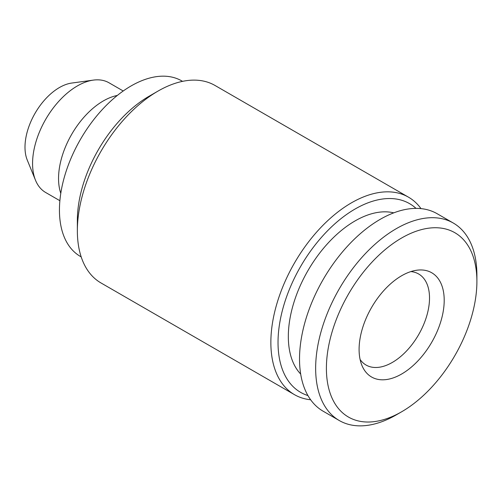 <?xml version="1.0" encoding="UTF-8"?>
<svg xmlns="http://www.w3.org/2000/svg" width="502" height="502" viewBox="0 0 502 502"><rect width="100%" height="100%" fill="white"/><g stroke="black" fill="none" stroke-linecap="round" stroke-linejoin="round"><path stroke-width="0.75" d="M59.882 200.706L45.688 192.511A63.346 36.571 -60 0 1 35.517 180.268L27.265 160.082A48.713 28.125 -60 0 1 35.084 113.245A48.713 28.125 -60 0 1 71.736 83.056L93.341 80.113A63.346 36.571 -60 0 1 109.034 82.799L123.222 90.987M81.192 256.898L80.433 256.459A101.354 58.514 -60 0 1 80.433 139.43A101.354 58.514 -60 0 1 181.787 80.916L182.54 81.349M307.939 395.57A108.953 62.907 -60 0 1 300.591 266.537A108.953 62.907 -60 0 1 416.014 208.38M300.679 374.053A94.382 54.492 -60 0 1 307.877 270.741A94.382 54.492 -60 0 1 393.75 212.854M396.279 414.872L401.65 411.772L396.273 414.878A114.023 65.831 -60 0 1 396.273 414.878A114.023 65.831 -60 0 1 339.264 420.525L323.144 411.213A114.023 65.831 -60 0 1 323.137 279.551A114.023 65.831 -60 0 1 437.16 213.726L453.287 223.032A114.023 65.831 -60 0 1 476.9 275.228L476.9 281.434A106.418 61.439 -60 0 1 401.65 411.772A106.418 61.439 -60 0 1 326.4 368.324A106.418 61.439 -60 0 1 401.65 237.992A106.418 61.439 -60 0 1 476.9 281.434M401.65 374.015A60.177 34.745 -60 0 1 361.898 365.362A60.177 34.745 -60 0 1 371.562 307.506A60.177 34.745 -60 0 1 416.836 270.214A60.177 34.745 -60 0 1 443.498 309.634A60.177 34.745 -60 0 1 401.65 374.015M410.868 271.595A52.578 30.352 -60 0 1 418.63 273.973A52.578 30.352 -60 0 1 426.687 316.103A52.578 30.352 -60 0 1 392.338 362.431A52.578 30.352 -60 0 1 366.052 365.036A52.578 30.352 -60 0 1 360.11 359.507M339.264 420.525A114.023 65.831 -60 0 1 339.264 288.863A114.023 65.831 -60 0 1 453.287 223.032M35.517 180.268A63.346 36.571 -60 0 1 45.688 119.369A63.346 36.571 -60 0 1 93.341 80.113M60.786 193.358A63.346 36.571 -60 0 1 71.667 134.367A63.346 36.571 -60 0 1 117.317 95.443M310.638 399.768A114.023 65.831 -60 0 1 294.473 394.66L100.977 282.946A114.023 65.831 -60 0 1 77.358 230.751L77.358 220.409A101.354 58.514 -60 0 1 149.025 96.277L157.986 91.107A114.023 65.831 -60 0 1 214.994 85.459L408.496 197.173A114.023 65.831 -60 0 1 420.996 208.619M77.358 230.751A114.023 65.831 -60 0 1 157.986 91.107M294.473 394.66A114.023 65.831 -60 0 1 294.473 263.004A114.023 65.831 -60 0 1 408.496 197.173"/></g></svg>
